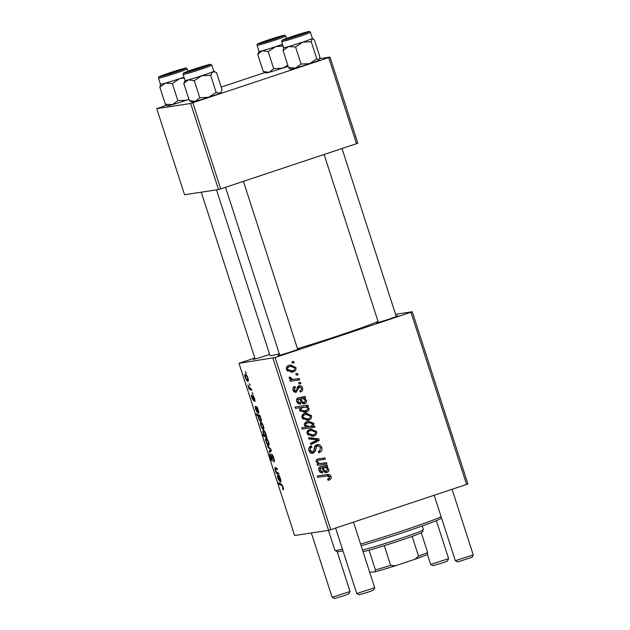 <?xml version="1.0" encoding="UTF-8"?>
<svg xmlns="http://www.w3.org/2000/svg" width="630" height="630" viewBox="0 0 630 630"><rect width="100%" height="100%" fill="white"/><g stroke="black" fill="none" stroke-linecap="round" stroke-linejoin="round"><path stroke-width="0.94" d="M396.136 316.126A11.316 0.433 162.1 0 1 398.002 315.795A11.316 0.433 162.1 0 1 389.852 318.859A11.316 0.433 162.1 0 1 376.48 322.741A11.316 0.433 162.1 0 1 378.189 321.922M297.573 348.957A11.316 0.433 162.1 0 1 299.439 348.626A11.316 0.433 162.1 0 1 291.28 351.69A11.316 0.433 162.1 0 1 277.917 355.58A11.316 0.433 162.1 0 1 279.625 354.753M269.64 354.422A11.316 0.433 162.1 0 1 266.648 355.438A11.316 0.433 162.1 0 1 253.276 359.328A11.316 0.433 162.1 0 1 254.985 358.509M378.031 321.442A58.472 2.252 162.1 0 1 339.129 335.491A58.472 2.252 162.1 0 1 297.478 348.666M279.31 353.792A58.472 2.252 162.1 0 1 269.994 355.517L216.492 189.874M395.553 314.299L412.272 311.755L467.885 483.934L466.578 484.454L410.965 312.267L412.272 311.755M295.486 392.277L296.47 392.128C294.816 392.514 293.682 391.884 293.06 390.23C292.517 388.387 293.092 387.096 294.793 386.363L295.375 387.615L294.194 389.923L295.856 390.884L296.525 390.513L297.533 386.899L298.927 385.71C300.699 385.387 301.888 386.127 302.495 387.93C303.061 389.946 302.392 391.317 300.494 392.049L299.754 390.852C301.101 390.466 301.636 389.592 301.361 388.238L299.447 386.977L295.966 392.254M297.707 387.245L299.715 386.914L297.021 387.773M293.533 391.191L295.856 390.884M298.927 385.71L299.368 385.599M303.613 403.806L304.731 403.641C302.731 404.035 301.416 403.192 300.778 401.097L299.754 398.995L298.636 399.16L297.848 401.255L300.274 402.775L300.534 404.137C298.636 404.192 297.36 403.318 296.706 401.507C296.163 399.837 296.62 398.617 298.1 397.861L305.062 396.443L305.503 397.79L304.44 398.286L306.534 400.459C306.857 402.05 306.251 403.106 304.731 403.641L304.18 403.775M299.754 398.995L296.565 399.585M299.234 397.601L298.73 397.688M302.164 397.302L300.423 397.569L302.164 397.302M304.652 413.414L305.999 413.083L311.448 415.658C311.85 417.816 311.007 419.241 308.92 419.942L307.377 420.32L301.935 417.698C301.581 415.501 302.487 414.075 304.652 413.414M331.104 476.524C331.553 478.272 330.931 479.422 329.246 479.989L328.096 480.249L327.521 478.989L328.616 478.753L329.655 476.918L326.805 475.965L317.693 477.335L317.26 476.012L326.702 474.595C328.734 474.091 330.199 474.729 331.104 476.524L329.592 476.76M312.905 426.219L314.606 425.982L314.976 427.132L302.101 429.077L301.675 427.754L306.18 427.101L304.392 425.313C304.243 423.352 305.164 422.116 307.164 421.612L308.613 421.257L313.961 423.439L312.905 426.219L311.157 426.486L314.606 425.982M308.55 437.637L318.756 438.827L319.268 440.425L310.81 444.63L310.385 443.323L317.583 439.897L309.007 439.039L308.55 437.637M316.874 444.741C319.237 444.221 320.851 445.134 321.725 447.489C322.442 450.166 321.481 451.923 318.859 452.749L318.284 451.497L319.977 450.568L320.276 447.875C319.804 446.394 318.851 445.772 317.41 446.009L316.457 446.702L315.48 450.797L313.291 453.159C311.149 453.695 309.692 452.876 308.92 450.726C308.322 448.41 309.102 446.796 311.267 445.883L311.803 447.15C310.433 447.749 309.952 448.796 310.362 450.292L312.795 451.883L313.724 451.033L314.268 448.355C314.362 446.536 315.236 445.331 316.874 444.741L317.551 444.575M315.669 446.276L317.748 445.922L315.669 446.276L314.716 446.969L316.457 446.702M311.945 453.364L312.606 453.332M309.456 451.891L312.795 451.883M291.918 361.707L293.753 361.423L294.178 362.73L292.344 363.037L291.918 361.707L293.753 361.423M254.819 357.982L238.998 363.329L275.129 357.517L330.742 529.696L466.578 484.454M275.129 357.517L410.965 312.267M309.818 429.392L311.157 429.062L316.606 431.637C317.008 433.794 316.166 435.22 314.079 435.921L312.543 436.299L307.093 433.676C306.747 431.479 307.653 430.054 309.818 429.392M325.836 472.618L326.954 472.445C324.962 472.847 323.639 471.996 323.009 469.909L321.977 467.799L320.859 467.972L320.079 470.067L322.497 471.587L322.757 472.941C320.859 473.004 319.583 472.13 318.93 470.319C318.386 468.641 318.851 467.428 320.323 466.665L327.285 465.247L327.726 466.594L326.663 467.098L328.766 469.271C329.08 470.854 328.474 471.909 326.954 472.445L326.403 472.587M321.977 467.799L318.788 468.389M321.465 466.405L320.954 466.499M324.387 466.113L322.647 466.373L324.387 466.113M319.402 460.097L318.134 460.349L317.378 461.711C318.489 463.357 320.064 463.893 322.103 463.318L326.45 462.664L326.883 463.987L317.512 465.397L317.087 464.074L318.654 463.837L316.134 461.672C315.866 460.333 316.378 459.459 317.67 459.034L324.923 457.939L325.356 459.254L317.441 460.388M307.865 405.106L308.291 406.429L306.983 406.61L309.094 408.374C309.18 410.295 308.235 411.5 306.267 411.981L304.81 412.335L299.526 410.232L300.329 407.689L295.415 408.366L294.99 407.043L307.865 405.106L306.125 405.373L306.542 406.673M289.123 365.313L290.461 364.983L295.911 367.558C296.313 369.716 295.47 371.141 293.383 371.842L291.84 372.22L286.398 369.597C286.044 367.4 286.957 365.975 289.123 365.313M295.809 373.771L297.651 373.495L298.069 374.795L296.242 375.102L295.809 373.771L297.651 373.495M295.517 379.039L299.274 378.52L299.699 379.843L290.336 381.252L289.91 379.929L291.855 379.654L289.178 378.197L289.209 377.205L290.769 377.268L290.698 378.016C292.013 379.252 293.619 379.591 295.517 379.039L299.274 378.52M298.659 382.575L300.494 382.3L300.919 383.599L299.085 383.906L298.659 382.575L300.494 382.3M254.236 400.357L254.189 398.404L253.299 396.735L253.457 400.648L251.945 398.01C251.362 396.175 251.268 395.152 251.661 394.931L252.992 399.349L252.85 395.435L254.489 398.42C255.111 400.412 255.197 401.491 254.74 401.649L254.236 400.357L254.945 400.129L254.339 400.326M252.992 399.349L253.52 399.066M253.394 395.908L252.661 396.16L252.85 395.435M257.182 406.885L258.536 410.949L258.647 413.374C258.087 413.201 257.481 412.083 256.812 409.996L256.024 407.799L255.906 409.358L257.402 412.705L255.591 409.287L255.237 406.326L256.93 407.074M260.757 422.289C261.474 422.092 262.371 423.384 263.442 426.148C264.041 428.227 264.08 429.306 263.56 429.392C262.828 429.628 261.915 428.321 260.82 425.47C260.221 423.376 260.206 422.313 260.757 422.289L260.678 422.313M282.783 488.392L282.72 486.982L281.594 485.36L278.948 484.179L278.523 482.856L281.256 484.068L283.098 487.014C283.626 488.723 283.681 489.612 283.256 489.683L282.484 488.313L283.421 488.179L282.823 488.376M266.222 436.188L267.089 437.574L263.356 435.921L262.93 434.598L264.246 435.196L263.277 433.086C262.797 431.259 262.828 430.377 263.364 430.447C264.041 430.227 264.899 431.385 265.954 433.92L266.222 436.188M267.317 445.457L270.868 449.269L271.38 450.867L269.577 452.458L269.152 451.143L270.727 449.938L267.766 446.867L267.317 445.457M271.554 454.175C272.199 454.324 272.924 455.592 273.719 457.978C274.538 460.617 274.617 461.963 273.948 462.018L273.341 457.947L272.002 455.474L272.239 460.916C271.664 460.829 271.018 459.695 270.294 457.522C269.593 455.246 269.498 453.978 269.994 453.718L270.664 457.514L271.798 459.609L271.498 454.191M273.593 460.719L274.31 460.16M272.609 455.277L271.845 455.852M271.837 459.601L272.365 458.931M245.338 371.629L246.291 373.173L245.338 371.629M238.998 363.329L294.612 535.516L328.569 530.342L272.955 358.163M265.923 438.267C266.64 438.078 267.53 439.362 268.6 442.126C269.207 444.205 269.246 445.284 268.726 445.371C267.994 445.607 267.073 444.3 265.978 441.457C265.387 439.354 265.364 438.291 265.923 438.267L265.836 438.291M279.405 475.689L280.76 479.753L280.87 482.178C280.311 482.013 279.704 480.887 279.035 478.808L278.247 476.603L278.129 478.17L279.625 481.517L277.814 478.099L277.468 475.13L279.208 475.863M277.31 472.547L278.57 473.106L278.995 474.422L276.279 473.217L275.019 469.445L274.94 467.444L277.043 468.373L277.468 469.697L275.373 468.767L275.428 469.822C276.145 471.618 276.775 472.524 277.31 472.547M259.977 415.548L261.088 418.856C261.537 420.643 261.497 421.486 260.962 421.399C260.3 421.635 259.442 420.501 258.402 418.013L258.111 415.902L256.67 415.209L256.245 413.894L259.977 415.548M245.227 374.189C245.944 374 246.834 375.283 247.905 378.047C248.504 380.126 248.551 381.205 248.023 381.292C247.291 381.528 246.377 380.229 245.283 377.378C244.684 375.275 244.668 374.212 245.227 374.189L245.141 374.212M249.236 383.694L250.189 385.237L249.236 383.694M250.291 388.434L251.394 388.962L251.819 390.285L249.102 389.08L248.677 387.757L249.244 388.017L247.85 385.08L250.291 388.434M252.079 392.498L253.032 394.041L252.079 392.498M319.788 58.629L330.01 57.07L357.816 143.16L356.509 143.679L328.702 57.59L330.01 57.07M166.525 105.312L156.744 108.651L184.551 194.741L218.5 189.567L190.693 103.478L328.702 57.59M192.874 102.832L220.681 188.921L356.509 143.679M156.744 108.651L190.693 103.478M221.201 87.097L265.049 72.497M220.681 188.921L218.5 189.567M330.742 529.696L328.569 530.342M246.18 372.826L245.763 372.968M271.246 450.45L269.152 451.143M268.419 446.646L267.766 446.867M268.585 442.071L268.325 442.158C267.522 440.276 266.86 439.409 266.34 439.575L267.262 439.26L266.34 439.575L266.269 441.465C267.089 443.41 267.75 444.276 268.27 444.071L268.38 444.032M268.27 444.071L268.325 442.158M264.86 435.417L263.356 435.921M265.97 433.983L265.71 434.07C264.931 432.33 264.285 431.558 263.789 431.747L264.734 431.432L263.789 431.747L263.694 433.472L265.049 435.574L266.293 435.582L265.75 435.763M265.655 435.795L265.71 434.07M283.508 489.423L282.941 489.612M280.405 483.698L278.948 484.179M279.555 476.17L278.247 476.603M279.484 475.941L277.925 476.461M280.35 479.391L278.594 476.784L280.445 480.879L280.602 479.304M279.641 476.438L278.594 476.784M281.011 480.69L280.445 480.879M277.736 472.736L276.279 473.217M276.838 468.279L275.373 468.767L276.838 468.279M262.104 423.289L261.182 423.596L261.111 425.486C261.923 427.431 262.592 428.298 263.104 428.093L263.214 428.053M263.427 426.093L263.159 426.179C262.363 424.297 261.702 423.431 261.182 423.596L262.096 423.281M263.104 428.093L263.159 426.179M259.631 415.39L258.111 415.902M258.127 414.729L256.67 415.209M258.654 417.887C259.395 419.517 260.001 420.257 260.474 420.1L260.67 418.47L259.906 416.997L258.67 416.249L260.056 415.784L258.725 416.233L258.654 417.887M261.245 419.391L260.568 420.092M257.331 407.358L256.024 407.799M257.26 407.137L255.701 407.657M258.127 410.579L256.371 407.98L258.221 412.067L258.379 410.5M257.418 407.626L256.371 407.98M258.788 411.878L258.221 412.067M253.772 396.577L253.299 396.735M253.543 399.168L253.039 399.333L253.543 399.168M246.566 375.189L245.645 375.496L245.574 377.386C246.385 379.331 247.055 380.197 247.574 379.992L247.684 379.953M247.889 377.992L247.629 378.079C246.826 376.197 246.165 375.33 245.645 375.496L246.558 375.181M247.574 379.992L247.629 378.079M250.078 384.891L249.661 385.032M250.598 388.584L249.102 389.08M252.921 393.695L252.504 393.837M292.013 361.691L292.43 362.998L294.178 362.73M320.221 447.717L321.725 447.489M320.174 450.292L318.654 452.308M314.716 446.969L314.283 448.253M313.921 450.269L313.732 451.064L315.48 450.797M313.732 451.064L311.551 453.427M310.015 446.568L310.346 447.324L312.086 447.064M310.346 447.324L311.803 447.15M310.062 447.41L308.802 448.387M308.857 450.521L310.362 450.292M316.669 444.819L319.3 446.355M308.708 438.126L318.756 438.827M317.016 439.094L317.268 439.882M317.315 440.023L317.528 440.693L319.268 440.425M317.528 440.693L310.645 444.119M315.425 431.818L316.606 431.637M314.866 433.96L312.338 436.188L314.079 435.921M312.338 436.188L311.708 436.377M310.33 429.243L314.181 430.707M307.054 433.542L308.22 433.361L312.37 434.944L313.519 434.661C314.953 434.298 315.614 433.409 315.496 431.999L311.244 430.455L307.101 431.708M307.826 434.991L312.37 434.944M308.495 430.967L310.236 430.699C308.794 431.07 308.125 431.952 308.22 433.361M311.244 430.455L310.236 430.699M312.866 426.25L313.236 427.4M301.675 427.762L306.18 427.101M307.739 421.438L311.661 422.777M312.756 423.62L313.961 423.439M311.559 426.132L311.157 426.486M305.841 426.912L311.07 426.321L312.882 423.911L308.724 422.643L307.605 422.911C306.243 423.234 305.589 424.053 305.637 425.368L309.968 426.605M308.724 422.643L304.361 424.014M307.212 426.967L308.952 426.699M304.479 425.541L305.637 425.368M305.865 423.171L307.605 422.911M328.065 480.17L329.246 479.989M317.268 476.02L326.702 474.595M324.962 474.855C326.994 474.351 328.458 474.996 329.364 476.792M329.529 478.107L328.01 480.06M325.678 465.916L325.986 466.862L327.726 466.594M325.986 466.862L324.923 467.358L326.663 467.098M327.576 469.452L328.766 469.271M327.088 470.854L325.545 472.587M320.237 468.066L319.119 468.232M318.906 470.24L320.079 470.067M319.686 471.736L322.497 471.587M320.757 471.846L320.906 472.634M320.686 466.562L322.647 466.373M323.757 471.421L326.537 471.145L327.521 469.232C326.521 467.641 325.064 467.113 323.151 467.649L323.993 469.177C324.371 470.626 325.222 471.279 326.537 471.145M322.001 467.83L323.151 467.649M318.363 463.712L326.45 462.664M324.71 462.932L325.135 464.247M317.087 464.074L318.654 463.837M318.268 458.884L324.923 457.939M323.182 458.199L323.607 459.498M317.662 460.357L318.134 460.349M316.221 461.892L317.378 461.711M310.267 415.839L311.448 415.658M309.7 417.981L307.18 420.21L308.92 419.942M307.18 420.21L306.542 420.399M305.164 413.264L309.023 414.729M301.896 417.564L303.061 417.383L307.204 418.966L308.361 418.682C309.795 418.32 310.456 417.43 310.338 416.02L306.078 414.477L301.943 415.721M302.66 419.013L307.204 418.966M303.329 414.989L305.07 414.721C303.636 415.091 302.967 415.973 303.061 417.383M306.078 414.477L305.07 414.721M305.731 407.059L306.983 406.61M307.905 408.555L309.094 408.374M307.393 409.791L304.518 412.24L306.267 411.981M304.518 412.24L303.959 412.414M294.99 407.051L306.125 405.373M299.455 409.957L304.707 410.957L307.621 409.524L307.842 408.311L306.267 407.161L300.077 407.949M300.045 411.114L304.707 410.957M300.644 407.72L302.384 407.452L300.605 409.784M303.849 407.098L302.384 407.452M303.455 397.113L303.755 398.058L305.503 397.79M303.755 398.058L302.699 398.554L304.44 398.286M305.353 400.641L306.534 400.459M304.865 402.05L303.321 403.783M298.006 399.255L296.895 399.428M296.683 401.436L297.848 401.255M297.462 402.932L300.274 402.775M298.533 403.043L298.683 403.822M298.455 397.758L300.423 397.569M301.534 402.617L304.314 402.334L305.298 400.42C304.298 398.829 302.841 398.31 300.927 398.845L301.77 400.365C302.148 401.822 302.998 402.475 304.314 402.334M299.778 399.018L300.927 398.845M297.25 387.741L298.762 387.505M296.32 390.671L295.116 392.23M293.383 387.332L293.635 387.883L295.375 387.615M293.635 387.883L292.934 388.261M293.021 390.096L294.194 389.923M298.502 385.891L300.108 386.93M301.313 388.111L302.495 387.93M300.88 390.253L300.085 391.577M294.73 367.739L295.911 367.558M294.163 369.881L291.643 372.109L293.383 371.842M291.643 372.109L291.005 372.298M289.627 365.164L293.486 366.628M286.359 369.464L287.524 369.282L291.674 370.865L292.824 370.582C294.257 370.219 294.919 369.33 294.801 367.92L290.548 366.377L286.406 367.629M287.13 370.92L291.674 370.865M287.792 366.888L289.54 366.621C288.099 366.991 287.43 367.873 287.524 369.282M290.548 366.377L289.54 366.621M295.911 373.755L296.328 375.063L298.069 374.795M297.533 378.787L297.959 380.103M289.918 379.945L291.855 379.654M289.154 377.512L290.769 377.268M289.194 378.244L290.698 378.016M290.792 379.41L293.777 379.307M298.754 382.56L299.171 383.867L300.919 383.599M441.496 517.923L441.394 518.112A54.7 2.111 162.1 0 1 401.979 532.909A54.7 2.111 162.1 0 1 361.147 545.793M342.948 550.801A54.7 2.111 162.1 0 1 337.373 551.715L335.002 550.502A56.582 2.181 -17.9 0 0 342.413 549.155M328.45 530.358L334.932 550.431A56.582 2.181 -17.9 0 0 335.002 550.502M360.596 544.084A56.582 2.181 -17.9 0 0 401.838 531.051A56.582 2.181 -17.9 0 0 441.102 516.71M188.858 99.146L186.441 100.225L177.88 100.65L172.344 104.651L165.367 104.218L159.855 87.137L165.391 83.129A15.096 0.583 162.1 0 1 161.241 84.207A15.088 0.583 -17.9 0 0 184.007 77.136A15.096 0.583 162.1 0 1 179.487 78.703L184.275 77.955M162.32 75.891A11.316 0.433 162.1 0 1 161.745 75.947A11.316 0.433 162.1 0 1 170.462 72.663A11.316 0.433 162.1 0 1 182.692 69.024A11.316 0.433 162.1 0 1 183.275 68.993A11.316 0.433 162.1 0 1 174.14 72.379A11.316 0.433 162.1 0 1 162.32 75.891M177.88 100.65L172.368 83.57L179.487 78.703A15.096 0.583 -17.9 0 1 165.391 83.129L172.368 83.57M165.367 104.218L167.43 105.809A15.096 0.583 162.1 0 0 172.344 104.651A15.096 0.583 162.1 0 0 186.441 100.225A15.096 0.583 162.1 0 0 188.929 99.375M160.721 84.058L159.855 87.137M158.492 78.167C159.099 76.844 156.972 77.348 162.8 75.198L185.196 68.19C185.889 67.733 186.559 67.969 187.212 68.891A15.088 0.583 162.1 0 1 175.305 73.34A15.088 0.583 162.1 0 1 159.272 78.112A15.088 0.583 162.1 0 1 158.492 78.167L160.461 84.27A15.088 0.583 -17.9 0 0 161.241 84.207A15.096 0.583 162.1 0 1 160.461 84.255L160.327 84.507M287.823 65.299L282.61 68.19L273.704 68.67L269.191 72.3L263.245 71.489L257.725 54.408L262.238 50.778A15.096 0.583 162.1 0 1 259.206 51.471A15.088 0.583 -17.9 0 0 268.341 48.998A15.088 0.583 -17.9 0 0 282.579 44.305A15.096 0.583 162.1 0 1 275.656 46.667L283.122 46.006M260.434 43.123A11.316 0.433 162.1 0 1 260.316 43.116A11.316 0.433 162.1 0 1 269.939 39.532A11.316 0.433 162.1 0 1 281.704 36.123A11.316 0.433 162.1 0 1 281.838 36.162A11.316 0.433 162.1 0 1 271.782 39.847A11.316 0.433 162.1 0 1 260.434 43.123M273.704 68.67L268.191 51.581L275.656 46.667A15.096 0.583 -17.9 0 1 262.238 50.778L268.191 51.581M263.245 71.489L265.994 72.978A15.096 0.583 162.1 0 0 269.191 72.3A15.096 0.583 162.1 0 0 282.61 68.19A15.096 0.583 162.1 0 0 288.146 66.315M257.056 45.336C257.245 43.848 255.827 44.305 265.97 40.745L284.469 35.248L285.776 36.06A15.088 0.583 162.1 0 1 272.648 40.911A15.088 0.583 162.1 0 1 257.237 45.368A15.088 0.583 162.1 0 1 257.056 45.336L259.024 51.439A15.088 0.583 -17.9 0 0 259.206 51.463A15.096 0.583 162.1 0 1 259.024 51.424L257.725 54.408M216.153 92.358L208.688 97.272L199.781 97.745L195.268 101.383A15.096 0.583 162.1 0 1 192.229 102.068A15.096 0.583 162.1 0 1 192.063 102.06L189.315 100.572L183.803 83.491L188.315 79.86L194.261 80.664L201.734 75.75L210.641 75.269L212.877 71.765L215.57 72.119L216.555 72.702L222.075 89.791L221.358 91.641L219.831 93.295L216.153 92.358L210.641 75.269M207.774 65.205A11.316 0.433 162.1 0 1 207.908 65.244A11.316 0.433 162.1 0 1 197.859 68.93A11.316 0.433 162.1 0 1 186.511 72.206A11.316 0.433 162.1 0 1 186.386 72.198A11.316 0.433 162.1 0 1 196.017 68.615A11.316 0.433 162.1 0 1 207.774 65.205M185.102 80.514A15.088 0.583 -17.9 0 0 185.283 80.546A15.088 0.583 -17.9 0 0 200.686 76.088A15.088 0.583 -17.9 0 0 213.822 71.237A15.096 0.583 162.1 0 1 212.877 71.765A15.096 0.583 162.1 0 1 201.734 75.75A15.096 0.583 162.1 0 1 188.315 79.86A15.096 0.583 162.1 0 1 185.094 80.506L183.133 74.419C184.283 72.001 181.164 74.301 187.464 71.434C194.82 68.694 210.27 63.984 210.538 64.331L211.853 65.142A15.088 0.583 162.1 0 1 198.718 69.993A15.088 0.583 162.1 0 1 183.314 74.45A15.088 0.583 162.1 0 1 183.133 74.419M199.781 97.745L194.261 80.664M221.358 91.641L220.768 92.783A15.096 0.583 162.1 0 1 219.831 93.295A15.096 0.583 162.1 0 1 208.688 97.272A15.096 0.583 162.1 0 1 195.268 101.383L189.315 100.572M185.094 80.498L183.803 83.491M316.772 58.779L309.645 63.638L301.085 64.063L295.549 68.072A15.096 0.583 162.1 0 1 291.391 69.15A15.096 0.583 162.1 0 1 290.635 69.229L288.572 67.638L283.059 50.557L288.595 46.549L295.565 46.982L302.691 42.115L311.252 41.698L312.126 38.619L314.425 39.981L319.945 57.062L319.079 60.141L316.772 58.779L311.252 41.698M305.897 32.437A11.316 0.433 162.1 0 1 306.471 32.413A11.316 0.433 162.1 0 1 297.344 35.8A11.316 0.433 162.1 0 1 285.524 39.304A11.316 0.433 162.1 0 1 284.949 39.367A11.316 0.433 162.1 0 1 293.667 36.083A11.316 0.433 162.1 0 1 305.897 32.437M312.945 38.682L312.378 38.391A15.096 0.583 162.1 0 1 312.126 38.619A15.096 0.583 162.1 0 1 302.691 42.115A15.096 0.583 162.1 0 1 288.595 46.549A15.096 0.583 162.1 0 1 283.665 47.675A15.088 0.583 -17.9 0 0 284.445 47.62A15.088 0.583 -17.9 0 0 300.478 42.856A15.088 0.583 -17.9 0 0 312.385 38.406L310.417 32.311A15.088 0.583 162.1 0 1 298.51 36.761A15.088 0.583 162.1 0 1 282.476 41.525A15.088 0.583 162.1 0 1 281.697 41.588C282.846 39.17 279.736 41.47 286.028 38.603C292.225 36.335 304.038 32.539 308.401 31.602C309.094 31.154 309.763 31.39 310.417 32.311M319.079 60.141A15.096 0.583 162.1 0 0 319.339 59.952L319.079 60.141A15.096 0.583 162.1 0 1 309.645 63.638A15.096 0.583 162.1 0 1 295.549 68.072L288.572 67.638M301.085 64.063L295.565 46.982M283.925 47.478L283.059 50.557M170.761 72.718L165.328 74.765L168.013 74.143L179.676 70.127L170.761 72.718M350.052 591.499L348.839 593.87L343.405 595.909L334.491 598.5L332.12 597.287L350.052 591.499L337.176 551.612M311.338 532.964L332.12 597.287M374.692 587.743L373.48 590.113L368.038 592.153L359.132 594.751L356.753 593.539L374.692 587.727L353.501 522.12M195.402 68.969L189.969 71.009L192.654 70.387L204.317 66.378L195.402 68.969M448.615 558.66L447.402 561.031L441.969 563.078L433.054 565.669L430.684 564.456L448.623 558.645L436.346 520.64M272.814 39.359L278.239 37.296L263.891 41.926L272.814 39.359M297.447 35.611L302.88 33.547L288.532 38.178L297.447 35.611M472.043 557.282L457.695 561.913L455.325 560.708L473.256 554.896L472.043 557.282M434.172 495.243L455.325 560.708M362.534 550.069A33.949 1.307 -17.9 0 0 398.467 539.178A33.949 1.307 -17.9 0 0 423.399 529.838L422.179 532.208A32.067 1.236 162.1 0 1 421.281 532.775A32.067 1.236 162.1 0 1 412.138 536.374A32.067 1.236 162.1 0 1 384.276 545.659A32.067 1.236 162.1 0 1 369.038 550.179A32.067 1.236 162.1 0 1 363.053 551.691M423.399 529.838A33.949 1.307 -17.9 0 0 423.407 529.783L422.179 525.971M421.281 532.775L427.652 552.51L427.172 554.463A30.177 1.165 162.1 0 1 414.855 559.306L395.459 565.764A30.177 1.165 162.1 0 1 374.929 571.867L369.692 572.253M414.855 559.306L418.509 556.101A32.067 1.236 -17.9 0 0 427.652 552.51M412.138 536.374L418.509 556.101M384.276 545.659L390.647 565.386L395.459 565.764M374.929 571.867L375.409 569.906A32.067 1.236 -17.9 0 0 390.647 565.386M369.038 550.179L375.409 569.906M271.94 456.64L271.506 456.781M271.097 449.985L270.16 450.3M270.514 448.891L269.884 449.095M282.295 485.124L281.594 485.36M277.058 468.437L275.727 468.877M314.126 449.198L315.85 448.93M322.788 469.358L323.993 469.177M320.363 463.585L322.103 463.318M300.565 400.554L301.77 400.365M296.958 389.245L298.329 389.041M159.941 76.687A13.954 0.535 -17.9 0 0 176.825 71.6A13.954 0.535 -17.9 0 0 185.07 68.221A13.954 0.535 -17.9 0 0 168.186 73.316A13.954 0.535 -17.9 0 0 159.941 76.687M257.954 43.942A13.954 0.535 -17.9 0 0 273.168 39.501A13.954 0.535 -17.9 0 0 284.185 35.304A13.954 0.535 -17.9 0 0 268.971 39.745A13.954 0.535 -17.9 0 0 257.954 43.942M210.255 64.386A13.954 0.535 -17.9 0 0 195.04 68.82A13.954 0.535 -17.9 0 0 184.023 73.025A13.954 0.535 -17.9 0 0 199.245 68.583A13.954 0.535 -17.9 0 0 210.255 64.386M308.267 31.634A13.954 0.535 -17.9 0 0 291.391 36.729A13.954 0.535 -17.9 0 0 283.146 40.107A13.954 0.535 -17.9 0 0 300.022 35.012A13.954 0.535 -17.9 0 0 308.267 31.634M271.987 455.482L272.609 455.269M321.3 467.87L319.56 468.129M299.077 399.058L297.336 399.325M187.212 68.891L187.976 71.253M285.776 36.06L286.54 38.422M211.853 65.142L213.822 71.237L215.499 72.088M281.697 41.588L283.531 47.927M165.328 74.765L165.115 75.175M201.269 192.189L255.134 358.966M179.676 70.127L180.085 70.339M189.969 71.009L189.756 71.418M356.745 593.523L335.609 528.074M279.775 355.21L225.54 187.307M297.722 349.414L243.432 181.345M204.317 66.378L204.726 66.583M278.239 37.296L278.649 37.509M430.676 564.448L427.305 554.03M263.891 41.926L263.686 42.336M302.88 33.547L303.29 33.752M342.003 148.507L396.286 316.583M452.064 489.282L473.256 554.896M324.103 154.468L378.339 322.379M288.532 38.178L288.32 38.587"/></g></svg>
